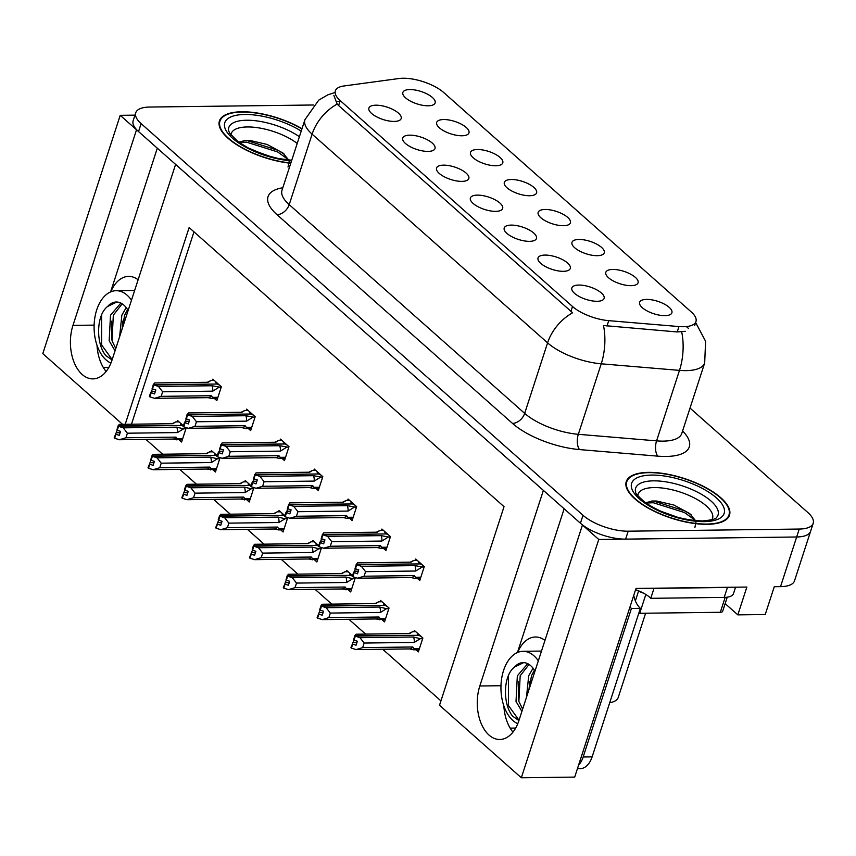 <?xml version="1.0" encoding="UTF-8"?>
<svg xmlns="http://www.w3.org/2000/svg" width="856" height="856" viewBox="0 0 856 856"><rect width="100%" height="100%" fill="white"/><g stroke="black" fill="none" stroke-linecap="round" stroke-linejoin="round"><path stroke-width="1.28" d="M409.842 89.559A16.96 6.516 18 0 0 402.876 94.149A16.96 6.516 18 0 0 428.161 105.791A16.96 6.516 18 0 0 434.12 104.304A16.96 6.516 18 0 0 429.156 95.134A16.96 6.516 18 0 0 409.842 89.559M443.536 165.144A16.96 6.516 18 0 0 436.571 169.734A16.96 6.516 18 0 0 461.855 181.376A16.96 6.516 18 0 0 467.815 179.888A16.96 6.516 18 0 0 462.85 170.719A16.96 6.516 18 0 0 443.536 165.144M409.714 135.162A16.96 6.516 18 0 0 402.748 139.753A16.96 6.516 18 0 0 428.032 151.405A16.96 6.516 18 0 0 433.992 149.907A16.96 6.516 18 0 0 429.027 140.737A16.96 6.516 18 0 0 409.714 135.162M545.005 255.077A16.96 6.516 18 0 0 538.039 259.668A16.96 6.516 18 0 0 563.312 271.32A16.96 6.516 18 0 0 569.283 269.822A16.96 6.516 18 0 0 564.318 260.652A16.96 6.516 18 0 0 545.005 255.077M545.133 209.474A16.96 6.516 18 0 0 538.167 214.064A16.96 6.516 18 0 0 563.451 225.706A16.96 6.516 18 0 0 569.411 224.219A16.96 6.516 18 0 0 564.446 215.049A16.96 6.516 18 0 0 545.133 209.474M612.778 269.437A16.96 6.516 18 0 0 605.813 274.027A16.96 6.516 18 0 0 631.097 285.669A16.96 6.516 18 0 0 637.057 284.171A16.96 6.516 18 0 0 632.092 275.011A16.96 6.516 18 0 0 612.778 269.437M375.891 105.192A16.96 6.516 18 0 0 368.925 109.782A16.96 6.516 18 0 0 394.209 121.424A16.96 6.516 18 0 0 400.169 119.926A16.96 6.516 18 0 0 395.205 110.766A16.96 6.516 18 0 0 375.891 105.192M511.31 179.503A16.96 6.516 18 0 0 504.345 184.083A16.96 6.516 18 0 0 529.629 195.735A16.96 6.516 18 0 0 535.589 194.237A16.96 6.516 18 0 0 530.624 185.067A16.96 6.516 18 0 0 511.31 179.503M443.665 119.54A16.96 6.516 18 0 0 436.699 124.131A16.96 6.516 18 0 0 461.983 135.772A16.96 6.516 18 0 0 467.943 134.285A16.96 6.516 18 0 0 462.978 125.115A16.96 6.516 18 0 0 443.665 119.54M477.488 149.522A16.96 6.516 18 0 0 470.522 154.112A16.96 6.516 18 0 0 495.806 165.754A16.96 6.516 18 0 0 501.766 164.256A16.96 6.516 18 0 0 496.801 155.096A16.96 6.516 18 0 0 477.488 149.522M511.182 225.107A16.96 6.516 18 0 0 504.216 229.697A16.96 6.516 18 0 0 529.49 241.339A16.96 6.516 18 0 0 535.46 239.841A16.96 6.516 18 0 0 530.495 230.681A16.96 6.516 18 0 0 511.182 225.107M477.359 195.125A16.96 6.516 18 0 0 470.393 199.716A16.96 6.516 18 0 0 495.667 211.357A16.96 6.516 18 0 0 501.637 209.87A16.96 6.516 18 0 0 496.673 200.7A16.96 6.516 18 0 0 477.359 195.125M646.601 299.407A16.96 6.516 18 0 0 639.635 303.998A16.96 6.516 18 0 0 664.919 315.65A16.96 6.516 18 0 0 670.879 314.152A16.96 6.516 18 0 0 665.915 304.982A16.96 6.516 18 0 0 646.601 299.407M578.956 239.455A16.96 6.516 18 0 0 571.99 244.046A16.96 6.516 18 0 0 597.274 255.687A16.96 6.516 18 0 0 603.234 254.2A16.96 6.516 18 0 0 598.269 245.03A16.96 6.516 18 0 0 578.956 239.455M578.827 285.059A16.96 6.516 18 0 0 571.862 289.649A16.96 6.516 18 0 0 597.135 301.291A16.96 6.516 18 0 0 603.095 299.803A16.96 6.516 18 0 0 598.141 290.633A16.96 6.516 18 0 0 578.827 285.059M403.058 78.228A30.538 11.738 18 0 0 399.11 78.506L343.952 85.974A30.538 11.738 18 0 0 335.349 90.875A30.538 11.738 18 0 0 340.207 100.612L572.514 306.512A30.538 11.738 18 0 0 608.734 320.658L678.958 326.553A30.538 11.738 18 0 0 695.96 321.546A30.538 11.738 18 0 0 691.102 311.809L443.718 92.544A30.538 11.738 18 0 0 403.058 78.228M134.97 115.143L120.225 115.325L136.532 129.78L72.974 325.376A36.187 22.096 -90.7 0 0 92.962 378.887A36.187 22.096 -90.7 0 0 112.05 360.012L175.598 164.406L543.378 490.381L479.82 685.988A36.187 22.096 -90.7 0 0 499.808 739.488A36.187 22.096 -90.7 0 0 518.897 720.624L582.444 525.017L598.751 539.462L796.668 536.99A33.93 13.033 18 0 0 810.621 531.244A33.93 13.033 18 0 1 796.668 536.99L625.618 539.13A33.93 13.033 18 0 1 580.432 523.23L138.544 131.556A33.93 13.033 18 0 1 133.151 120.739L135.73 112.799A33.93 13.033 18 0 0 141.122 123.617L583.011 515.291A33.93 13.033 18 0 0 628.197 531.191L799.247 529.051A33.93 13.033 18 0 0 813.2 523.294A33.93 13.033 18 0 0 807.797 512.476L690.011 408.077M97.017 345.332A36.187 22.096 -90.7 0 0 106.123 371.483M598.751 539.462L521.325 777.772L574.697 777.098L635.997 588.447L746.86 587.056L737.829 614.865L725.15 603.619M813.2 523.294L794.486 580.882A33.93 13.033 18 0 1 780.533 586.638L774.273 586.713L765.232 614.512L737.829 614.865M122.558 424.33L42.8 353.624L120.225 115.325M521.325 777.772L439.513 705.258L504.034 506.666L189.133 227.557L125.211 424.287M645.617 613.217L618.246 697.447A33.93 13.033 -162 0 1 609.707 702.733M510.176 728.135L515.665 728.06M145.937 439.417L162.651 454.226M179.76 469.388L196.473 484.207M213.583 499.369L230.296 514.178M247.405 529.35L264.119 544.159M281.228 559.332L297.942 574.141M315.051 589.303L331.764 604.122M348.874 619.284L365.587 634.093M382.696 649.265L440.936 700.882M103.33 367.524L108.819 367.459M193.98 231.848L131.482 424.212M179.225 439.941L181.59 442.038L186.116 428.139L185.153 427.294M183.43 425.764L177.566 420.564L177.139 421.89M213.048 469.923L215.412 472.02L219.939 458.12L218.976 457.275M217.253 455.745L211.389 450.545L210.961 451.861M280.693 529.875L283.058 531.972L287.584 518.073L286.621 517.227M284.898 515.697L279.035 510.497L278.607 511.824M314.516 559.856L316.88 561.953L321.396 548.054L320.444 547.209M318.721 545.679L312.857 540.478L312.419 541.805M348.339 589.827L350.703 591.935L355.219 578.035L354.266 577.19M352.544 575.66L346.68 570.46L346.241 571.776M382.161 619.808L384.526 621.916L389.041 608.017L380.503 600.441L380.064 601.757M246.87 499.893L249.235 502.001L253.761 488.102L252.798 487.246M251.076 485.727L245.212 480.526L244.784 481.842M415.984 649.79L418.349 651.887L422.864 637.988L414.325 630.412L413.887 631.739M214.46 398.532L216.836 400.629L221.351 386.73L212.802 379.155L212.374 380.481M248.283 428.514L250.658 430.611L255.174 416.712L246.624 409.136L246.196 410.463M315.928 488.466L318.293 490.563L322.819 476.664L314.27 469.088L313.842 470.415M349.751 518.447L352.116 520.544L356.642 506.645L348.092 499.069L347.664 500.396M383.574 548.428L385.938 550.526L390.464 536.626L381.915 529.051L381.487 530.367M282.106 458.484L284.481 460.592L288.996 446.693L280.447 439.117L280.019 440.433M417.396 578.399L419.761 580.507L424.287 566.608L415.738 559.032L415.31 560.348M157.301 148.184L110.606 291.907M138.116 279.762A36.187 22.096 -90.7 0 0 128.603 276.392A36.187 22.096 -90.7 0 0 110.788 291.832M564.147 508.796L517.452 652.518M517.634 652.443A36.187 22.096 89.3 0 1 535.449 637.003A36.187 22.096 89.3 0 1 544.962 640.374M512.969 732.094A36.187 22.096 89.3 0 1 503.863 705.943M301.997 128.689A54.281 20.865 18 0 0 241.734 111.772A54.281 20.865 18 0 0 219.414 120.974A54.281 20.865 18 0 0 290.762 163.261M648.581 472.373A54.281 20.865 18 0 0 626.26 481.575A54.281 20.865 18 0 0 650.763 509.534A54.281 20.865 18 0 0 707.195 524.321A54.281 20.865 18 0 0 729.515 515.13A54.281 20.865 18 0 0 705.002 487.171A54.281 20.865 18 0 0 648.581 472.373M685.26 331.283L677.203 331.957L603.469 325.515A39.579 19.035 94.8 0 1 601.233 363.811A45.24 17.387 -162 0 1 547.583 342.86A39.579 27.413 131.6 0 1 572.621 312.793L338.601 105.556L337.157 104.079L333.872 95.412M336.462 101.714L338.933 101.436M686.298 326.575L688.566 328.479M313.467 104.999L149.672 107.043A33.93 13.033 18 0 0 135.73 112.799M358.332 571.166L354.534 571.22L353.624 572.322L357.466 573.809L358.76 569.839L355.422 568.791L356.706 564.821L361.393 566.298L365.565 571.658L364.089 576.216L414.197 575.596L415.492 577.265L415.085 578.431L411.051 577.543L357.894 578.207M422.575 565.088L420.253 563.911L356.706 564.821M424.062 567.26L414.925 565.623L361.393 566.298M421.73 567.293L415.684 571.027L365.565 571.658M353.624 572.322L352.34 576.291L352.843 576.741L357.519 578.207L364.089 576.216M417.204 560.327L413.919 560.37L410.27 562.167M413.919 560.37L411.019 562.157L357.487 562.831L356.342 564.489L419.943 563.911M419.643 562.488L418.67 562.499L420.007 563.697M355.347 568.726L354.534 571.22M415.684 571.027A7.693 4.697 -90.7 0 0 414.925 565.623M414.197 575.596A7.693 4.697 89.3 0 1 411.126 577.543L357.519 578.207M352.843 576.741L354.127 572.76M356.214 564.372L355.358 568.459M357.541 562.831L410.934 562.157A7.693 4.697 -90.7 0 0 410.859 562.167M355.422 568.791L356.578 564.703M356.342 564.489L355.047 568.459M415.791 631.717L412.506 631.76L409.607 633.547L356.075 634.221L354.791 635.762L418.531 635.302M354.919 635.88L353.635 639.849L354.791 635.762M353.935 640.117L350.928 647.682L351.42 648.12L352.715 644.151L356.053 645.199L357.348 641.23L353.881 640.063L355.165 636.094L359.98 637.677L364.153 643.049L362.666 647.607L412.785 646.986A7.693 4.697 89.3 0 1 409.714 648.923A7.693 4.697 89.3 0 1 409.639 648.923L413.673 649.822L419.044 649.747M354.01 640.181L355.294 636.211M421.163 636.479L418.841 635.302L355.165 636.094M418.231 633.879L417.257 633.889L418.595 635.077M412.506 631.76L408.847 633.558M356.128 634.221L409.521 633.547M412.785 646.986L414.079 648.645L413.673 649.822M362.666 647.607L356.107 649.597L409.714 648.923M356.481 649.586L409.639 648.923M351.42 648.12L356.107 649.597M359.98 637.677L413.512 637.014A7.693 4.697 89.3 0 1 414.272 642.417L364.153 643.049M413.512 637.014L420.317 638.683L414.272 642.417M420.317 638.683L422.65 638.651M353.121 642.599L356.909 642.556M324.51 541.195L320.711 541.238L319.802 542.34L323.643 543.838L324.938 539.869L321.599 538.809L322.883 534.84L327.57 536.316L331.743 541.677L330.266 546.246L380.374 545.614L381.669 547.284L381.262 548.45L377.229 547.562L324.071 548.225M388.752 535.107L386.43 533.93L322.883 534.84M390.24 537.29L381.102 535.642L327.57 536.316M387.907 537.311L381.862 541.056L331.743 541.677M319.802 542.34L318.518 546.31L319.02 546.759L323.696 548.225L330.266 546.246M383.381 530.346L380.096 530.388L376.447 532.186M380.096 530.388L377.196 532.186L323.664 532.849L322.519 534.508L386.12 533.941M385.821 532.518L384.847 532.528L386.184 533.716M321.524 538.745L320.711 541.238M381.862 541.056A7.693 4.697 -90.7 0 0 381.102 535.642M380.374 545.614A7.693 4.697 89.3 0 1 377.303 547.562L323.696 548.225M319.02 546.759L320.305 542.79M322.391 534.401L321.535 538.478M323.718 532.849L377.111 532.186A7.693 4.697 -90.7 0 0 377.036 532.186M321.599 538.809L322.755 534.733M322.519 534.508L321.225 538.488M290.687 511.214L286.888 511.257L285.979 512.359L289.82 513.857L291.115 509.887L287.776 508.839L289.06 504.858L293.747 506.335L297.92 511.695L296.444 516.264L346.552 515.633L347.846 517.302L347.44 518.469L343.406 517.58L290.248 518.244M354.93 505.136L352.608 503.949L289.06 504.858M356.417 507.308L347.279 505.671L293.747 506.335M354.084 507.341L348.039 511.075L297.92 511.695M285.979 512.359L284.695 516.339L285.198 516.778L289.874 518.255L296.444 516.264M349.558 500.375L346.273 500.407L342.625 502.215M346.273 500.407L343.374 502.205L289.842 502.868L288.697 504.537L352.298 503.959M351.998 502.536L351.024 502.547L352.362 503.735M287.702 508.774L286.888 511.257M348.039 511.075A7.693 4.697 -90.7 0 0 347.279 505.671M346.552 515.633A7.693 4.697 89.3 0 1 343.481 517.58L289.874 518.255M285.198 516.778L286.482 512.808M288.568 504.419L287.712 508.496M289.895 502.868L343.288 502.205A7.693 4.697 -90.7 0 0 343.213 502.205M287.776 508.839L288.932 504.751M288.697 504.537L287.402 508.507M256.864 481.233L253.066 481.286L252.156 482.388L255.998 483.875L257.292 479.906L253.954 478.857L255.238 474.887L259.924 476.353L264.097 481.725L262.621 486.283L312.729 485.662L314.024 487.321L313.617 488.498L309.583 487.599L256.425 488.262M321.107 475.155L318.785 473.978L255.238 474.887M322.594 477.327L313.457 475.69L259.924 476.353M320.262 477.359L314.216 481.093L264.097 481.725M252.156 482.388L250.872 486.358L251.375 486.797L256.051 488.273L262.621 486.283M315.736 470.393L312.451 470.436L308.802 472.234M312.451 470.436L309.551 472.223L256.019 472.897L254.874 474.556L318.475 473.978M318.175 472.555L317.202 472.565L318.539 473.753M253.879 478.793L253.066 481.286M314.216 481.093A7.693 4.697 -90.7 0 0 313.457 475.69M312.729 485.662A7.693 4.697 89.3 0 1 309.658 487.599L256.051 488.273M251.375 486.797L252.659 482.827M254.746 474.438L253.89 478.525M309.551 472.223A7.693 4.697 -90.7 0 0 309.465 472.223L256.019 472.897M253.954 478.857L255.109 474.77M254.874 474.556L253.579 478.525M381.969 601.736L378.684 601.779L375.784 603.566L322.252 604.24L320.968 605.78L384.708 605.32M321.096 605.898L319.684 609.761L320.968 605.78M320.112 610.135L317.105 617.7L317.597 618.15L318.892 614.169L322.231 615.218L323.525 611.248L320.058 610.093L321.342 606.112L326.157 607.707L330.33 613.067L328.843 617.625L378.962 617.005A7.693 4.697 89.3 0 1 375.891 618.952A7.693 4.697 89.3 0 1 375.816 618.952L385.221 619.776M320.187 610.2L321.471 606.23M387.34 606.497L385.018 605.32L321.342 606.112M384.408 603.897L383.435 603.908L384.772 605.106M378.684 601.779L375.024 603.576M375.698 603.566L322.252 604.24M378.962 617.005L380.257 618.674L379.85 619.84M328.843 617.625L322.284 619.616L375.891 618.952M322.659 619.616L375.816 618.952M317.597 618.15L322.284 619.616M326.157 607.707L379.69 607.032A7.693 4.697 89.3 0 1 380.449 612.436L330.33 613.067M379.69 607.032L386.495 608.702L380.449 612.436M386.495 608.702L388.827 608.67M319.299 612.629L323.087 612.575M348.146 571.755L344.861 571.797L341.961 573.595L288.429 574.258L287.145 575.81L350.885 575.35M287.274 575.917L285.99 579.897L287.145 575.81M286.289 580.154L283.283 587.719L283.775 588.168L285.069 584.199L288.408 585.247L289.703 581.278L286.236 580.111L287.52 576.142L292.335 577.725L296.508 583.086L295.02 587.655L345.139 587.023A7.693 4.697 89.3 0 1 342.068 588.971A7.693 4.697 89.3 0 1 341.993 588.971L351.399 589.795M286.364 580.218L287.648 576.249M352.608 576.527L351.195 575.339L287.52 576.142M350.585 573.927L349.612 573.937L350.949 575.125M344.861 571.797L341.202 573.595M341.876 573.595L288.429 574.258M345.139 587.023L346.434 588.693L346.027 589.859M295.02 587.655L288.461 589.634L342.068 588.971M288.836 589.634L341.993 588.971M283.775 588.168L288.461 589.634M292.335 577.725L345.867 577.051A7.693 4.697 89.3 0 1 346.627 582.465L296.508 583.086M345.867 577.051L352.672 578.72L346.627 582.465M352.672 578.72L355.005 578.699M285.476 582.647L289.264 582.604M314.323 541.784L311.038 541.816L308.139 543.614L254.607 544.277L253.323 545.828L317.062 545.368M253.451 545.946L252.167 549.916L253.323 545.828M252.466 550.183L249.46 557.748L249.952 558.187L251.247 554.217L254.585 555.266L255.88 551.296L252.413 550.13L253.697 546.16L258.512 547.744L262.685 553.104L261.198 557.673L311.317 557.042A7.693 4.697 89.3 0 1 308.246 558.989A7.693 4.697 89.3 0 1 308.171 558.989L317.576 559.813M252.541 550.248L253.825 546.267M318.785 546.556L317.373 545.358L253.697 546.16M316.763 543.945L315.789 543.956L317.127 545.144M311.038 541.816L307.379 543.624M254.66 544.277L308.053 543.614M311.317 557.042L312.611 558.711L312.205 559.878M261.198 557.673L254.639 559.663L308.246 558.989M255.013 559.653L308.171 558.989M249.952 558.187L254.639 559.663M258.512 547.744L312.044 547.08A7.693 4.697 89.3 0 1 312.804 552.484L262.685 553.104M312.044 547.08L318.849 548.75L312.804 552.484M318.849 548.75L321.182 548.717M251.653 552.666L255.441 552.623M280.5 511.802L277.216 511.845L274.316 513.632L220.784 514.306L219.511 515.847L283.24 515.387M219.628 515.965L218.216 519.817L219.511 515.847M218.644 520.202L215.637 527.767L216.129 528.206L217.424 524.236L220.762 525.284L222.057 521.315L218.59 520.148L219.874 516.179L224.689 517.762L228.862 523.134L227.375 527.692L277.494 527.071A7.693 4.697 89.3 0 1 274.423 529.008A7.693 4.697 89.3 0 1 274.348 529.008L278.382 529.907L283.753 529.832M218.719 520.266L220.003 516.296M284.962 516.575L283.55 515.387L219.874 516.179M282.94 513.964L281.966 513.975L283.304 515.162M277.216 511.845L273.567 513.643M220.837 514.306L274.23 513.632M277.494 527.071L278.789 528.73L278.382 529.907M227.375 527.692L220.816 529.682L274.423 529.008M221.19 529.671L274.348 529.008M216.129 528.206L220.816 529.682M224.689 517.762L278.221 517.099A7.693 4.697 89.3 0 1 278.981 522.502L228.862 523.134M278.221 517.099L285.027 518.768L278.981 522.502M285.027 518.768L287.359 518.736M217.831 522.695L221.618 522.642M131.482 300.21A36.862 22.513 -90.7 0 0 127.116 295.192A36.862 22.513 -90.7 0 0 116.138 290.698A36.862 22.513 -90.7 0 0 94.706 318.593A36.862 22.513 -90.7 0 0 106.091 359.937A36.862 22.513 -90.7 0 0 110.916 363.105M115.785 348.499L112.018 340.774L113.324 315.201L122.183 303.816M115.046 350.789L109.172 340.806L110.488 315.233L120.846 303.056M121.905 329.678L124.698 315.062L127.565 309.594M119.615 336.718L121.862 315.094L126.217 307.636M128.122 310.557A25.562 15.601 -90.7 0 0 123.895 305.121A25.562 15.601 -90.7 0 0 116.288 302.007A25.562 15.601 -90.7 0 0 107.631 306.459L116.791 302.018M112.061 359.959L105.791 355.572C95.819 343.695 96.075 315.179 107.631 306.459M112.179 359.616L101.597 344.904L101.607 314.912M111.612 339.297L111.505 321.203M122.173 328.854L122.879 321.054M538.328 660.821A36.862 22.513 -90.7 0 0 533.962 655.803A36.862 22.513 -90.7 0 0 522.984 651.309A36.862 22.513 -90.7 0 0 501.552 679.204A36.862 22.513 -90.7 0 0 512.937 720.538A36.862 22.513 -90.7 0 0 517.762 723.716M522.631 709.11L518.864 701.385L520.181 675.812L529.04 664.427M521.893 711.39L516.018 701.417L517.334 675.844L527.692 663.668M528.751 690.278L531.544 675.673L534.412 670.205M526.461 697.33L528.708 675.705L533.063 668.247M534.968 671.168A25.562 15.601 -90.7 0 0 530.741 665.733A25.562 15.601 -90.7 0 0 523.134 662.619A25.562 15.601 -90.7 0 0 514.477 667.07L523.637 662.63M518.907 720.57L512.637 716.183C502.665 704.295 502.921 675.791 514.477 667.07M578.57 765.189A22.62 13.814 -90.7 0 0 583.161 756.982L631.428 608.445A22.62 13.814 89.3 0 1 629.973 606.968M633.74 595.38A22.62 13.814 -90.7 0 0 640.384 608.338L631.428 608.445M577.426 768.699L580.186 768.667A22.62 13.814 -90.7 0 0 592.117 756.875L640.384 608.338M730.339 587.27A22.62 8.688 -162 0 1 727.44 587.462L653.995 588.382A22.62 8.688 18 0 0 653.834 588.222M727.44 587.462L724.208 597.392A22.62 8.688 18 0 0 733.506 593.561L735.572 587.195M636.051 588.447L635.58 589.72M653.995 588.382L650.774 598.312A22.62 8.688 18 0 0 635.634 589.72M724.208 597.392L650.774 598.312M519.025 720.228L508.443 705.515L508.453 675.512M518.458 699.908L518.351 681.804M529.019 689.465L529.725 681.665M230.96 135.12A39.13 15.044 -162 0 1 247.331 126.956A39.13 15.044 -162 0 1 297.203 143.444M288.012 167.038L289.285 160.746L282.94 153.021L267.126 144.45L249.856 140.438L245.8 140.384L238.674 142.139M290.847 163.025A53.714 20.64 -162 0 1 219.949 121.145A53.714 20.64 -162 0 1 242.045 112.04A53.714 20.64 -162 0 1 301.922 128.935M252.916 150.249L271.534 156.916M239.091 142.438L246.432 142.128L277.611 151.919L288.975 160.061M244.441 140.48L246.945 140.555L278.125 150.346L284.481 154.326M637.806 495.731A39.13 15.044 -162 0 1 654.177 487.567A39.13 15.044 -162 0 1 696.474 499.112A39.13 15.044 -162 0 1 711.85 519.785M694.858 527.649L696.131 521.358L689.786 513.632L673.972 505.061L656.702 501.038L652.647 500.995L645.52 502.75M648.891 472.651A53.714 20.64 -162 0 1 704.723 487.289A53.714 20.64 -162 0 1 728.97 514.948A53.714 20.64 -162 0 1 706.885 524.054A53.714 20.64 -162 0 1 651.052 509.416A53.714 20.64 -162 0 1 626.795 481.757A53.714 20.64 -162 0 1 648.891 472.651M659.762 510.861L678.38 517.527M638.779 613.249A5.65 2.172 18 0 0 639.721 613.292L720.324 612.286A5.65 2.172 18 0 0 722.646 611.323L727.247 597.178M638.822 590.929A5.65 2.172 18 0 0 643.327 593.048M645.938 503.05L653.278 502.74L684.458 512.53L695.821 520.673M651.288 501.081L653.791 501.156L684.971 510.946L691.327 514.938M223.042 451.251L219.243 451.305L218.334 452.407L222.175 453.905L223.47 449.924L220.131 448.876L221.415 444.906L226.102 446.383L230.275 451.743L228.798 456.302L278.906 455.681L280.201 457.35L279.794 458.516L275.76 457.628L222.603 458.292M287.284 445.174L284.962 443.997L221.415 444.906M288.782 447.346L279.634 445.709L226.102 446.383M286.439 447.378L280.394 451.112L230.275 451.743M218.334 452.407L217.049 456.376L217.552 456.826L222.228 458.292L228.798 456.302M281.913 440.412L278.628 440.455L274.979 442.252M278.628 440.455L275.728 442.242L222.196 442.916L221.051 444.574L284.652 443.997M284.353 442.573L283.379 442.584L284.727 443.783M220.056 448.812L219.243 451.305M280.394 451.112A7.693 4.697 -90.7 0 0 279.634 445.709M278.906 455.681A7.693 4.697 89.3 0 1 275.835 457.628L222.228 458.292M217.552 456.826L218.836 452.845M220.923 444.467L220.078 448.544M275.728 442.242A7.693 4.697 -90.7 0 0 275.643 442.242L222.196 442.916M220.131 448.876L221.287 444.788M221.051 444.574L219.757 448.544M189.219 421.28L185.42 421.323L184.511 422.425L188.352 423.923L189.647 419.954L186.308 418.894L187.592 414.925L192.279 416.401L196.452 421.762L194.975 426.331L245.084 425.7L246.378 427.369L245.972 428.535L241.938 427.647L188.78 428.31M253.462 415.192L251.14 414.015L187.592 414.925M254.96 417.375L245.811 415.727L192.279 416.401M252.616 417.396L246.571 421.141L196.452 421.762M184.511 422.425L183.227 426.395L183.73 426.844L188.406 428.31L194.975 426.331M248.09 410.431L244.805 410.473L241.157 412.271M244.805 410.473L241.906 412.271L188.374 412.934L187.229 414.593L250.829 414.026M250.53 412.603L249.556 412.613L250.904 413.801M186.234 418.83L185.42 421.323M246.571 421.141A7.693 4.697 -90.7 0 0 245.811 415.727M245.084 425.7A7.693 4.697 89.3 0 1 242.013 427.647L188.406 428.31M183.73 426.844L185.014 422.875M187.1 414.486L186.255 418.563M188.427 412.934L241.82 412.271A7.693 4.697 -90.7 0 0 241.745 412.271M186.308 418.894L187.464 414.818M187.229 414.593L185.934 418.573M155.396 391.299L151.598 391.342L150.688 392.444L154.529 393.942L155.824 389.972L152.486 388.924L153.77 384.954L158.456 386.42L162.629 391.791L161.153 396.349L211.261 395.718L212.556 397.387L212.149 398.554L208.115 397.666L154.957 398.329M219.639 385.221L217.317 384.034L153.77 384.954M221.137 387.394L211.988 385.756L158.456 386.42M218.794 387.426L212.748 391.16L162.629 391.791M150.688 392.444L149.404 396.424L149.907 396.863L154.583 398.34L161.153 396.349M214.268 380.46L210.983 380.492L207.334 382.3M210.983 380.492L208.083 382.29L154.551 382.953L153.406 384.622L217.007 384.044M216.707 382.621L215.733 382.632L217.082 383.82M152.411 388.859L151.598 391.342M212.748 391.16A7.693 4.697 -90.7 0 0 211.988 385.756M211.261 395.718A7.693 4.697 89.3 0 1 208.19 397.666L154.583 398.34M149.907 396.863L151.191 392.893M153.278 384.505L152.432 388.581M154.604 382.953L207.997 382.29A7.693 4.697 -90.7 0 0 207.922 382.29M152.486 388.924L153.641 384.836M153.406 384.622L152.111 388.592M246.678 481.821L243.393 481.864L240.493 483.651L186.961 484.325L185.688 485.876L249.417 485.406M185.816 485.983L184.393 489.846L185.688 485.876M184.821 490.221L181.814 497.785L182.317 498.235L183.601 494.254L186.94 495.314L188.234 491.333L184.768 490.178L186.052 486.197L190.867 487.792L195.04 493.152L193.563 497.711L243.671 497.09A7.693 4.697 89.3 0 1 240.6 499.037A7.693 4.697 89.3 0 1 240.525 499.037L249.931 499.861M184.896 490.285L186.18 486.315M251.14 486.593L249.727 485.406L186.052 486.197M249.117 483.982L248.144 483.993L249.481 485.192M243.393 481.864L239.744 483.661M187.015 484.325L240.408 483.651M243.671 497.09L244.966 498.759L244.559 499.925M193.563 497.711L186.993 499.701L240.6 499.037M187.368 499.701L240.525 499.037M182.317 498.235L186.993 499.701M190.867 487.792L244.399 487.118A7.693 4.697 89.3 0 1 245.158 492.521L195.04 493.152M244.399 487.118L251.204 488.787L245.158 492.521M251.204 488.787L253.536 488.755M184.008 492.714L187.806 492.66M212.855 451.84L209.57 451.882L206.671 453.68L153.138 454.343L151.865 455.895L215.594 455.435M151.994 456.002L150.699 459.982L151.865 455.895M150.998 460.239L147.992 467.804L148.495 468.253L149.779 464.284L153.117 465.332L154.412 461.363L150.945 460.196L152.229 456.227L157.044 457.81L161.217 463.171L159.74 467.74L209.848 467.109A7.693 4.697 89.3 0 1 206.778 469.056A7.693 4.697 89.3 0 1 206.703 469.056L216.108 469.88M151.073 460.303L152.357 456.334M217.317 456.612L215.905 455.424L152.229 456.227M215.295 454.012L214.321 454.022L215.659 455.21M209.57 451.882L205.922 453.68M206.585 453.68L153.138 454.343M209.848 467.109L211.143 468.778L210.737 469.944M159.74 467.74L153.171 469.719L206.778 469.056M153.545 469.719L206.703 469.056M148.495 468.253L153.171 469.719M157.044 457.81L210.576 457.136A7.693 4.697 89.3 0 1 211.336 462.55L161.217 463.171M210.576 457.136L217.381 458.805L211.336 462.55M217.381 458.805L219.714 458.784M150.185 462.732L153.984 462.689M179.032 421.869L175.748 421.901L172.848 423.699L119.316 424.362L118.042 425.914L181.772 425.453M118.171 426.031L116.876 430.001L118.042 425.914M117.176 430.268L114.169 437.833L114.672 438.272L115.956 434.302L119.294 435.351L120.589 431.381L117.122 430.215L118.406 426.245L123.221 427.829L127.394 433.2L125.918 437.758L176.026 437.127A7.693 4.697 89.3 0 1 172.955 439.075A7.693 4.697 89.3 0 1 172.88 439.075L182.285 439.898M117.251 430.333L118.535 426.352M183.494 426.641L182.082 425.443L118.406 426.245M181.472 424.03L180.498 424.041L181.836 425.229M175.748 421.901L172.099 423.709M172.762 423.699L119.316 424.362M176.026 437.127L177.32 438.796L176.914 439.963M125.918 437.758L119.348 439.749L172.955 439.075M119.722 439.738L172.88 439.075M114.672 438.272L119.348 439.749M123.221 427.829L176.753 427.165A7.693 4.697 89.3 0 1 177.513 432.569L127.394 433.2M176.753 427.165L183.559 428.835L177.513 432.569M183.559 428.835L185.891 428.803M116.363 432.751L120.161 432.708M94.128 325.12L72.974 325.376M780.533 586.638L799.247 529.051M608.734 320.658L606.979 326.061M572.514 306.512L570.909 311.466M678.958 326.553L677.203 331.957M340.207 100.612L338.601 105.556M500.974 685.731L479.82 685.988M682.574 430.985A56.539 21.732 -162 0 1 666.043 456.462A56.539 21.732 -162 0 1 657.804 456.152L579.555 449.582A56.539 21.732 -162 0 1 512.498 423.399L277.023 214.685A56.539 21.732 -162 0 1 282.812 187.753M681.676 331.882A39.579 19.035 94.8 0 1 679.482 370.38L656.573 440.872A45.24 17.387 18 0 0 663.165 441.129A45.24 17.387 18 0 0 681.772 433.457L681.537 434.078M695.65 322.509L705.601 341.287L704.681 362.955A45.24 17.387 -162 0 1 686.073 370.627A45.24 17.387 -162 0 1 679.482 370.38L601.233 363.811L578.324 434.302L656.573 440.872A11.31 5.436 -85.2 0 0 657.804 456.152M334.803 92.566L327.784 94.856L318.721 100.152L304.918 119.722A45.24 17.387 -162 0 0 312.108 134.146L289.2 204.648L524.675 413.362L547.583 342.86L312.108 134.146A39.579 27.413 -48.4 0 1 337.157 104.079M141.122 123.617L138.544 131.556M583.011 515.291L580.432 523.23M628.197 531.191L625.618 539.13M512.498 423.399A11.31 7.832 -48.4 0 0 524.675 413.362A45.24 17.387 18 0 0 578.324 434.302A11.31 5.436 -85.2 0 0 579.555 449.582M304.918 119.722L282.009 190.225A45.24 17.387 18 0 0 289.2 204.648A11.31 7.832 -48.4 0 1 277.023 214.685M415.492 577.265L420.842 577.19M414.079 648.645L419.429 648.581M381.669 547.284L387.019 547.219M347.846 517.302L353.196 517.238M314.024 487.321L319.374 487.257M380.257 618.674L385.607 618.599M346.434 588.693L351.784 588.628M312.611 558.711L317.961 558.647M278.789 528.73L284.139 528.666M592.117 756.875L583.161 756.982M291.746 160.254L278.585 158.563L265.381 155.096L247.94 147.81L238.032 141.668L229.601 133.183L228.488 130.208A43.324 16.649 -162 0 1 246.603 120.236A43.324 16.649 -162 0 1 299.386 136.714M291.554 160.842A48.632 18.682 -162 0 1 230.756 136.564A48.632 18.682 -162 0 1 244.784 114.479A48.632 18.682 -162 0 1 301.216 131.107M635.334 490.809A43.324 16.649 -162 0 1 653.449 480.847A43.324 16.649 -162 0 1 701.182 494.147A43.324 16.649 -162 0 1 716.75 517.27C715.306 517.003 720.11 519.325 702.455 520.93C681.537 520.181 662.341 513.964 644.878 502.279C631.311 490.274 636.939 492.393 635.334 490.809M651.63 475.08A48.632 18.682 -162 0 1 716.397 497.871A48.632 18.682 -162 0 1 704.135 521.625A48.632 18.682 -162 0 1 639.379 498.834A48.632 18.682 -162 0 1 651.63 475.08M720.324 612.286L725.171 597.37M639.721 613.292L645.831 594.481M635.377 600.848L638.619 590.854M280.201 457.35L285.551 457.275M246.378 427.369L251.728 427.305M212.556 397.387L217.906 397.323M244.966 498.759L250.316 498.684M211.143 468.778L216.493 468.714M177.32 438.796L182.67 438.732M695.96 321.546L694.633 325.633M704.681 362.955L681.772 433.457M282.009 190.225L281.838 190.856M415.085 578.431L420.457 578.367M381.262 548.45L386.634 548.386M347.44 518.469L352.811 518.404M313.617 488.498L318.988 488.423M116.138 290.698L134.638 290.473M522.984 651.309L541.484 651.074M219.949 121.145L219.029 124.002M728.97 514.948L728.049 517.805M626.795 481.757L625.875 484.614M279.794 458.516L285.166 458.452M245.972 428.535L251.354 428.471M212.149 398.564L217.531 398.489"/></g></svg>
